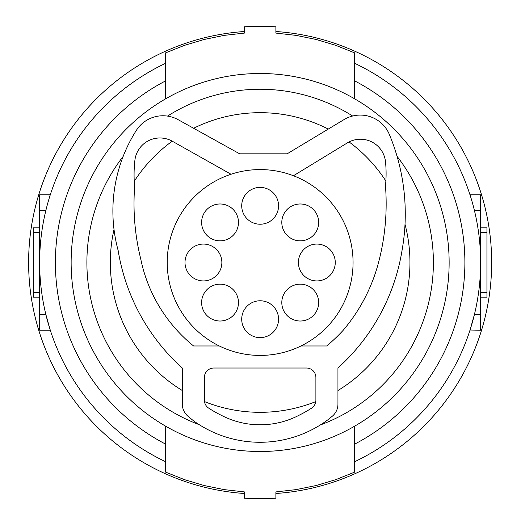 <?xml version="1.0" encoding="UTF-8"?>
<svg xmlns="http://www.w3.org/2000/svg" width="525" height="525" viewBox="0 0 525 525"><rect width="100%" height="100%" fill="white"/><g stroke="black" fill="none" stroke-linecap="round" stroke-linejoin="round"><path stroke-width="0.79" d="M469.98 330.225L474.429 314.475L480.637 314.475L480.637 330.225L470.046 330.022M480.637 314.475L480.637 194.775L470.046 194.978M354.637 426.182L354.637 472.133L335.731 479.673L316.201 485.513L296.218 489.602L275.887 491.912L275.887 498.225L260.137 498.75L244.387 498.225L244.387 491.912L224.116 489.608L204.1 485.52L184.583 479.679L165.638 472.133L165.638 426.182M382.554 124.307A31.5 31.5 0 0 0 344.039 119.588L287.129 153.825L239.662 153.825L178.224 119.726A31.5 31.5 0 0 0 136.349 130.371A150.412 150.412 0 0 0 118.132 250.418A201.6 201.6 0 0 0 182.332 368.084L182.332 404.145A15.75 15.75 0 0 0 188.783 416.857A132.3 132.3 0 0 0 194.073 421.214A113.715 113.715 0 0 0 329.339 418.688A132.3 132.3 0 0 0 331.498 416.857A15.75 15.75 0 0 0 337.942 404.145L337.942 367.979A201.6 201.6 0 0 0 402.045 250.399A206.738 206.738 0 0 0 402.13 249.913A206.738 206.738 0 0 0 389.353 134.459A31.5 31.5 0 0 0 382.554 124.307A31.5 31.5 0 0 1 389.353 134.459M244.387 493.487A231.525 231.525 0 0 1 35.812 205.223A231.525 231.525 0 0 1 244.387 31.513M275.887 31.513A231.525 231.525 0 0 1 491.663 262.5A231.525 231.525 0 0 1 275.887 493.487M208.668 408.115A9.45 9.45 0 0 1 204.382 400.201A9.45 9.45 0 0 0 208.668 408.115A116.681 116.681 0 0 0 221.222 415.249A84.085 84.085 0 0 0 299.053 415.249A116.681 116.681 0 0 0 311.614 408.115A9.45 9.45 0 0 0 315.892 400.201A9.45 9.45 0 0 1 311.614 408.115M342.917 330.599A191.481 191.481 0 0 1 326.78 345.975A191.481 191.481 0 0 0 342.917 330.599A172.463 172.463 0 0 0 379.47 258.812A229.786 229.786 0 0 0 385.468 185.935A119.438 119.438 0 0 0 385.527 161.956A25.2 25.2 0 0 0 347.333 142.905L293.442 175.75M231.02 174.254L172.285 141.212A25.2 25.2 0 0 0 134.886 160.355A128.559 128.559 0 0 0 134.643 186.795A229.786 229.786 0 0 0 140.713 258.832A150.819 150.819 0 0 0 193.587 345.975L219.312 345.975M337.942 404.145L337.942 367.979A201.6 201.6 0 0 0 401.572 253.175M354.637 98.818L354.637 52.867L335.685 45.314L316.175 39.48L296.159 35.392L275.887 33.088L275.887 26.775L260.137 26.25L244.387 26.775L244.387 33.088L224.149 35.385L204.127 39.48L184.544 45.334L165.638 52.867L165.638 98.818M474.429 314.475A220.5 220.5 0 0 1 354.637 461.724A220.5 220.5 0 0 0 354.637 63.276A220.5 220.5 0 0 1 474.429 210.525L480.637 210.525M260.137 73.5A189 189 0 0 0 71.138 262.5A189 189 0 0 0 260.137 451.5A189 189 0 0 0 449.137 262.5A189 189 0 0 0 260.137 73.5M199.297 424.712A173.25 173.25 0 0 1 123.145 156.443M167.501 116.097A173.25 173.25 0 0 1 352.649 116.018M397.071 156.358A173.25 173.25 0 0 1 320.296 424.968M315.794 401.599A149.815 149.815 0 0 1 204.488 401.599M182.332 390.528A149.815 149.815 0 0 1 114.017 229.438M134.249 181.289A149.815 149.815 0 0 1 172.233 141.186M193.613 128.264A149.815 149.815 0 0 1 328.276 129.071M349.072 141.94A149.815 149.815 0 0 1 385.875 181.04M405.011 224.339A149.815 149.815 0 0 1 337.942 390.528M213.832 368.025A9.45 9.45 0 0 0 204.382 377.475A9.45 9.45 0 0 1 213.832 368.025L306.442 368.025A9.45 9.45 0 0 1 315.892 377.475L315.892 400.201M469.98 194.775L480.637 194.775M344.039 119.588L287.129 153.825L239.662 153.825L178.224 119.726A31.5 31.5 0 0 0 136.349 130.371A150.412 150.412 0 0 0 115.172 237.162M118.604 253.194A201.6 201.6 0 0 0 182.332 368.084L182.332 404.145A15.75 15.75 0 0 0 188.783 416.857M260.137 355.425A92.925 92.925 0 0 1 167.213 262.5A92.925 92.925 0 0 1 260.137 169.575A92.925 92.925 0 0 1 353.062 262.5A92.925 92.925 0 0 1 260.137 355.425M260.137 187.373A18.427 18.427 0 0 0 242.123 201.941A18.427 18.427 0 0 0 260.137 224.227A18.427 18.427 0 0 0 278.565 205.8A18.427 18.427 0 0 0 242.123 201.941M298.331 320.919A18.427 18.427 0 0 0 318.662 302.59A18.427 18.427 0 0 0 300.234 284.163A18.427 18.427 0 0 0 281.833 301.639A18.427 18.427 0 0 0 298.331 320.919M298.423 263.215A18.427 18.427 0 0 0 316.838 280.928A18.427 18.427 0 0 0 335.265 262.5A18.427 18.427 0 0 0 316.838 244.073A18.427 18.427 0 0 0 298.423 263.215M220.047 203.982A18.427 18.427 0 0 0 202.276 217.527A18.427 18.427 0 0 0 220.047 240.837A18.427 18.427 0 0 0 238.475 222.41A18.427 18.427 0 0 0 220.047 203.982M220.047 284.163A18.427 18.427 0 0 0 201.62 302.295A18.427 18.427 0 0 0 220.047 321.018A18.427 18.427 0 0 0 238.475 302.59A18.427 18.427 0 0 0 220.047 284.163M192.583 247.61A18.427 18.427 0 0 0 203.438 280.928A18.427 18.427 0 0 0 221.865 262.5A18.427 18.427 0 0 0 192.583 247.61M260.137 300.772A18.427 18.427 0 0 0 241.71 319.2A18.427 18.427 0 0 0 260.137 337.627A18.427 18.427 0 0 0 278.506 317.678A18.427 18.427 0 0 0 260.137 300.772M300.234 240.837A18.427 18.427 0 0 0 318.137 218.046A18.427 18.427 0 0 0 281.807 222.41A18.427 18.427 0 0 0 300.234 240.837M315.892 377.475A9.45 9.45 0 0 0 306.442 368.025M204.382 400.201L204.382 377.475M385.468 185.935A119.438 119.438 0 0 0 385.527 161.956M326.78 345.975L300.969 345.975M402.045 250.399A206.738 206.738 0 0 0 402.13 249.913M50.295 194.775L39.637 194.775L50.236 194.978M50.295 330.225L39.637 330.225L39.637 210.525L45.852 210.525A220.5 220.5 0 0 0 45.852 314.475L50.236 330.022M165.638 63.276A220.5 220.5 0 0 0 165.638 461.724M39.637 194.775L39.637 210.525M39.637 227.85L33.337 227.85L33.337 297.15L39.637 297.15M480.637 297.15L486.938 297.15L486.938 227.85L480.637 227.85M165.638 80.863A204.75 204.75 0 0 0 165.638 444.137M45.852 314.475L39.637 314.475M33.337 292.569L39.637 292.569M33.337 232.431L39.637 232.431M354.637 444.137A204.75 204.75 0 0 0 354.637 80.863M486.938 292.569L480.637 292.569M486.938 232.431L480.637 232.431"/></g></svg>
